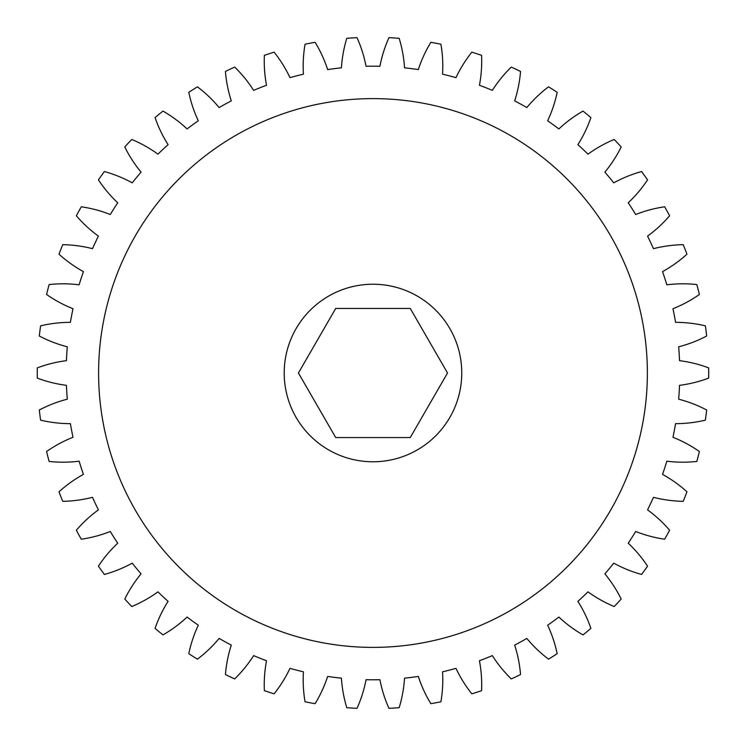 <?xml version="1.0" encoding="UTF-8"?>
<svg xmlns="http://www.w3.org/2000/svg" width="746" height="746" viewBox="0 0 746 746"><rect width="100%" height="100%" fill="white"/><g stroke="black" fill="none" stroke-linecap="round" stroke-linejoin="round"><path stroke-width="1.12" d="M647.369 373A274.388 274.388 0 0 0 372.981 98.612A274.388 274.388 0 0 0 98.593 373A274.388 274.388 0 0 0 372.981 647.388A274.388 274.388 0 0 0 647.369 373M284.207 373A88.774 88.774 0 0 0 372.981 461.774A88.774 88.774 0 0 0 461.755 373A88.774 88.774 0 0 0 372.981 284.226A88.774 88.774 0 0 0 284.207 373M440.914 44.228A129.123 129.123 0 0 1 442.537 74.19A306.793 306.793 0 0 1 455.974 77.64A129.123 129.123 0 0 1 471.836 52.164A335.719 335.719 0 0 1 481.58 55.335A129.123 129.123 0 0 1 479.436 85.268A306.793 306.793 0 0 1 492.341 90.378A129.123 129.123 0 0 1 511.271 67.084A335.719 335.719 0 0 1 520.54 71.448A129.123 129.123 0 0 1 514.665 100.878A306.793 306.793 0 0 1 526.825 107.564A129.123 129.123 0 0 1 548.524 86.834A335.719 335.719 0 0 1 557.169 92.317A129.123 129.123 0 0 1 547.648 120.787A306.793 306.793 0 0 1 558.875 128.937A129.123 129.123 0 0 1 583.008 111.089A335.719 335.719 0 0 1 590.897 117.616A129.123 129.123 0 0 1 577.889 144.659A306.793 306.793 0 0 1 587.997 154.161A129.123 129.123 0 0 1 614.172 139.474A335.719 335.719 0 0 1 621.185 146.943A129.123 129.123 0 0 1 604.885 172.149A306.793 306.793 0 0 1 613.734 182.835A129.123 129.123 0 0 1 641.541 171.552A335.719 335.719 0 0 1 647.565 179.833A129.123 129.123 0 0 1 628.235 202.791A306.793 306.793 0 0 1 635.667 214.512A129.123 129.123 0 0 1 664.667 206.791A335.719 335.719 0 0 1 669.61 215.771A129.123 129.123 0 0 1 647.556 236.128A306.793 306.793 0 0 1 653.459 248.679A129.123 129.123 0 0 1 683.205 244.669A335.719 335.719 0 0 1 686.973 254.19A129.123 129.123 0 0 1 662.541 271.619A306.793 306.793 0 0 1 666.831 284.813A129.123 129.123 0 0 1 696.839 284.562A335.719 335.719 0 0 1 699.384 294.483A129.123 129.123 0 0 1 672.967 308.713A306.793 306.793 0 0 1 675.568 322.347A129.123 129.123 0 0 1 705.371 325.843A335.719 335.719 0 0 1 706.658 336.008A129.123 129.123 0 0 1 678.655 346.815A306.793 306.793 0 0 1 679.531 360.663A129.123 129.123 0 0 1 708.663 367.881A335.719 335.719 0 0 1 708.663 378.119A129.123 129.123 0 0 1 679.531 385.337A306.793 306.793 0 0 1 678.655 399.185A129.123 129.123 0 0 1 706.658 409.992A335.719 335.719 0 0 1 705.371 420.157A129.123 129.123 0 0 1 675.568 423.653A306.793 306.793 0 0 1 672.967 437.287A129.123 129.123 0 0 1 699.384 451.517A335.719 335.719 0 0 1 696.839 461.438A129.123 129.123 0 0 1 666.831 461.187A306.793 306.793 0 0 1 662.541 474.381A129.123 129.123 0 0 1 686.973 491.81A335.719 335.719 0 0 1 683.205 501.331A129.123 129.123 0 0 1 653.459 497.321A306.793 306.793 0 0 1 647.556 509.872A129.123 129.123 0 0 1 669.61 530.229A335.719 335.719 0 0 1 664.667 539.209A129.123 129.123 0 0 1 635.667 531.488A306.793 306.793 0 0 1 628.235 543.209A129.123 129.123 0 0 1 647.565 566.167A335.719 335.719 0 0 1 641.541 574.448A129.123 129.123 0 0 1 613.734 563.165A306.793 306.793 0 0 1 604.885 573.851A129.123 129.123 0 0 1 621.185 599.057A335.719 335.719 0 0 1 614.172 606.526A129.123 129.123 0 0 1 587.997 591.839A306.793 306.793 0 0 1 577.889 601.341A129.123 129.123 0 0 1 590.897 628.384A335.719 335.719 0 0 1 583.008 634.911A129.123 129.123 0 0 1 558.875 617.063A306.793 306.793 0 0 1 547.648 625.213A129.123 129.123 0 0 1 557.169 653.683A335.719 335.719 0 0 1 548.524 659.166A129.123 129.123 0 0 1 526.825 638.436A306.793 306.793 0 0 1 514.665 645.122A129.123 129.123 0 0 1 520.54 674.552A335.719 335.719 0 0 1 511.271 678.916A129.123 129.123 0 0 1 492.341 655.622A306.793 306.793 0 0 1 479.436 660.732A129.123 129.123 0 0 1 481.58 690.665A335.719 335.719 0 0 1 471.836 693.836A129.123 129.123 0 0 1 455.974 668.36A306.793 306.793 0 0 1 442.537 671.81A129.123 129.123 0 0 1 440.914 701.772A335.719 335.719 0 0 1 430.852 703.692A129.123 129.123 0 0 1 418.31 676.426A306.793 306.793 0 0 1 404.537 678.17A129.123 129.123 0 0 1 399.166 707.693A335.719 335.719 0 0 1 388.946 708.336A129.123 129.123 0 0 1 379.919 679.718A306.793 306.793 0 0 1 366.044 679.718A129.123 129.123 0 0 1 357.017 708.336A335.719 335.719 0 0 1 346.787 707.693A129.123 129.123 0 0 1 341.426 678.17A306.793 306.793 0 0 1 327.653 676.426A129.123 129.123 0 0 1 315.11 703.692A335.719 335.719 0 0 1 305.049 701.772A129.123 129.123 0 0 1 303.426 671.81A306.793 306.793 0 0 1 289.98 668.36A129.123 129.123 0 0 1 274.118 693.836A335.719 335.719 0 0 1 264.373 690.665A129.123 129.123 0 0 1 266.518 660.732A306.793 306.793 0 0 1 253.621 655.622A129.123 129.123 0 0 1 234.692 678.916A335.719 335.719 0 0 1 225.423 674.552A129.123 129.123 0 0 1 231.297 645.122A306.793 306.793 0 0 1 219.137 638.436A129.123 129.123 0 0 1 197.438 659.166A335.719 335.719 0 0 1 188.785 653.683A129.123 129.123 0 0 1 198.305 625.213A306.793 306.793 0 0 1 187.087 617.063A129.123 129.123 0 0 1 162.954 634.911A335.719 335.719 0 0 1 155.065 628.384A129.123 129.123 0 0 1 168.074 601.341A306.793 306.793 0 0 1 157.956 591.839A129.123 129.123 0 0 1 131.79 606.526A335.719 335.719 0 0 1 124.778 599.057A129.123 129.123 0 0 1 141.069 573.851A306.793 306.793 0 0 1 132.228 563.165A129.123 129.123 0 0 1 104.421 574.448A335.719 335.719 0 0 1 98.397 566.167A129.123 129.123 0 0 1 117.728 543.209A306.793 306.793 0 0 1 110.296 531.488A129.123 129.123 0 0 1 81.286 539.209A335.719 335.719 0 0 1 76.353 530.229A129.123 129.123 0 0 1 98.407 509.872A306.793 306.793 0 0 1 92.504 497.321A129.123 129.123 0 0 1 62.757 501.331A335.719 335.719 0 0 1 58.99 491.81A129.123 129.123 0 0 1 83.421 474.381A306.793 306.793 0 0 1 79.132 461.187A129.123 129.123 0 0 1 49.124 461.438A335.719 335.719 0 0 1 46.569 451.517A129.123 129.123 0 0 1 72.996 437.287A306.793 306.793 0 0 1 70.394 423.653A129.123 129.123 0 0 1 40.592 420.157A335.719 335.719 0 0 1 39.305 409.992A129.123 129.123 0 0 1 67.308 399.185A306.793 306.793 0 0 1 66.431 385.337A129.123 129.123 0 0 1 37.3 378.119A335.719 335.719 0 0 1 37.3 367.881A129.123 129.123 0 0 1 66.431 360.663A306.793 306.793 0 0 1 67.308 346.815A129.123 129.123 0 0 1 39.305 336.008A335.719 335.719 0 0 1 40.592 325.843A129.123 129.123 0 0 1 70.394 322.347A306.793 306.793 0 0 1 72.996 308.713A129.123 129.123 0 0 1 46.569 294.483A335.719 335.719 0 0 1 49.124 284.562A129.123 129.123 0 0 1 79.132 284.813A306.793 306.793 0 0 1 83.421 271.619A129.123 129.123 0 0 1 58.99 254.19A335.719 335.719 0 0 1 62.757 244.669A129.123 129.123 0 0 1 92.504 248.679A306.793 306.793 0 0 1 98.407 236.128A129.123 129.123 0 0 1 76.353 215.771A335.719 335.719 0 0 1 81.286 206.791A129.123 129.123 0 0 1 110.296 214.512A306.793 306.793 0 0 1 117.728 202.791A129.123 129.123 0 0 1 98.397 179.833A335.719 335.719 0 0 1 104.421 171.552A129.123 129.123 0 0 1 132.228 182.835A306.793 306.793 0 0 1 141.069 172.149A129.123 129.123 0 0 1 124.778 146.943A335.719 335.719 0 0 1 131.79 139.474A129.123 129.123 0 0 1 157.956 154.161A306.793 306.793 0 0 1 168.074 144.659A129.123 129.123 0 0 1 155.065 117.616A335.719 335.719 0 0 1 162.954 111.089A129.123 129.123 0 0 1 187.087 128.937A306.793 306.793 0 0 1 198.305 120.787A129.123 129.123 0 0 1 188.785 92.317A335.719 335.719 0 0 1 197.438 86.834A129.123 129.123 0 0 1 219.137 107.564A306.793 306.793 0 0 1 231.297 100.878A129.123 129.123 0 0 1 225.423 71.448A335.719 335.719 0 0 1 234.692 67.084A129.123 129.123 0 0 1 253.621 90.378A306.793 306.793 0 0 1 266.518 85.268A129.123 129.123 0 0 1 264.373 55.335A335.719 335.719 0 0 1 274.118 52.164A129.123 129.123 0 0 1 289.98 77.64A306.793 306.793 0 0 1 303.426 74.19A129.123 129.123 0 0 1 305.049 44.228A335.719 335.719 0 0 1 315.11 42.308A129.123 129.123 0 0 1 327.653 69.574A306.793 306.793 0 0 1 341.426 67.83A129.123 129.123 0 0 1 346.787 38.307A335.719 335.719 0 0 1 357.017 37.664A129.123 129.123 0 0 1 366.044 66.282A306.793 306.793 0 0 1 379.919 66.282A129.123 129.123 0 0 1 388.946 37.664A335.719 335.719 0 0 1 399.166 38.307A129.123 129.123 0 0 1 404.537 67.83A306.793 306.793 0 0 1 418.31 69.574A129.123 129.123 0 0 1 430.852 42.308A335.719 335.719 0 0 1 440.914 44.228M335.709 308.443L298.428 373L335.709 437.557L410.253 437.557L447.525 373L410.253 308.443L335.709 308.443"/></g></svg>

